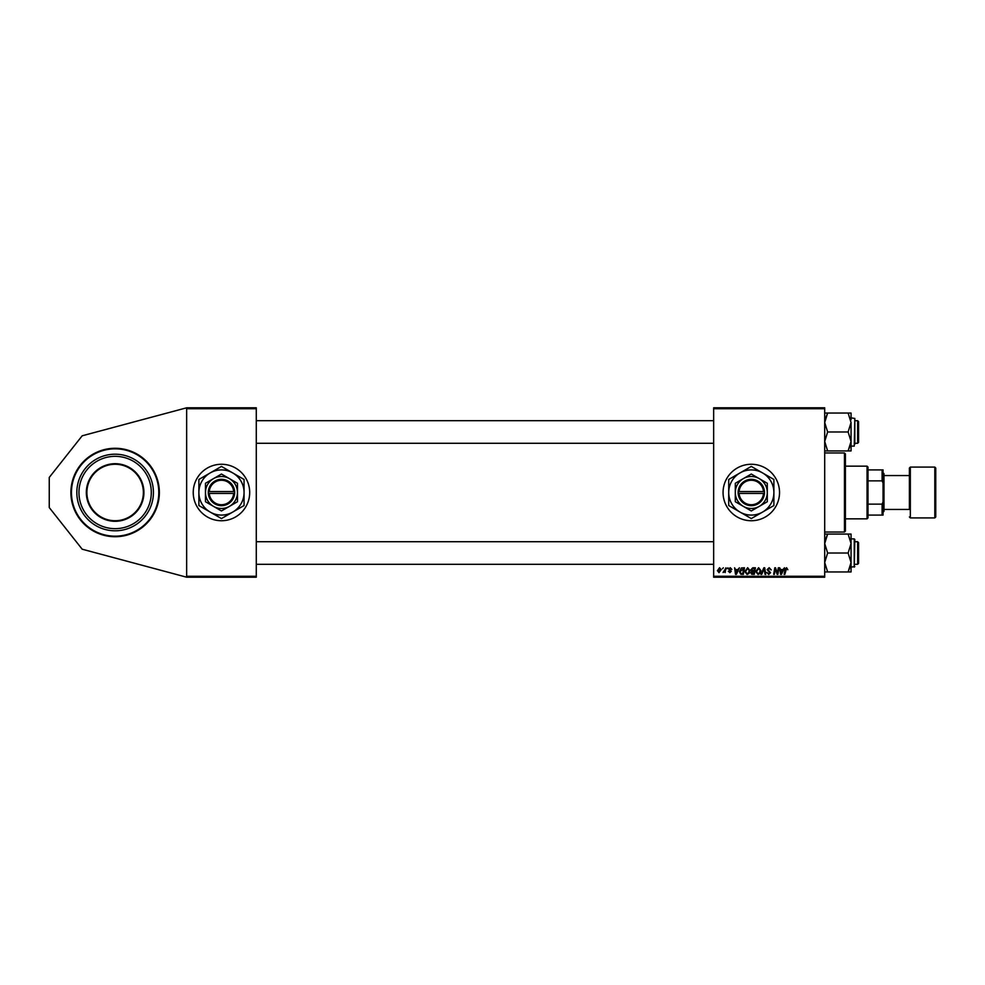<?xml version="1.0" encoding="UTF-8"?>
<svg xmlns="http://www.w3.org/2000/svg" width="985" height="985" viewBox="0 0 985 985"><rect width="100%" height="100%" fill="white"/><g stroke="black" fill="none" stroke-linecap="round" stroke-linejoin="round"><path stroke-width="1.48" d="M115.122 448.273A44.227 44.227 0 0 0 70.895 492.5A44.227 44.227 0 0 0 115.122 536.726A44.227 44.227 0 0 0 159.361 492.5A44.227 44.227 0 0 0 115.122 448.273M751.296 464.267A28.233 28.233 0 0 0 723.064 492.5A28.233 28.233 0 0 0 751.296 520.733A28.233 28.233 0 0 0 779.529 492.5A28.233 28.233 0 0 0 751.296 464.267M221.465 464.267A28.233 28.233 0 0 0 193.232 492.5A28.233 28.233 0 0 0 221.465 520.733A28.233 28.233 0 0 0 249.697 492.5A28.233 28.233 0 0 0 221.465 464.267M713.657 407.802L824.704 407.802L824.704 408.738L713.657 408.738L713.657 407.802M737.863 569.589L739.415 567.791L736.349 574.378L735.512 574.378L734.613 567.791L735.524 569.589L737.863 569.589M750.865 569.835L752.762 567.791L755.409 567.791L754.288 574.378L751.69 574.267L750.779 572.777L751.69 571.165L750.865 569.835M786.572 567.705L787.852 569.749L786.522 568.468L784.836 574.378L784.134 574.378L784.959 569.552L786.572 567.705M777.621 571.805L778.322 567.791L779.012 567.791L777.891 574.378L777.165 574.378L775.281 568.788L774.37 574.378L773.668 574.378L774.789 567.791L775.515 567.791L777.411 573.369L777.621 571.805M767.13 569.638L769.187 567.705L771.23 569.933L769.15 568.468L767.808 569.576L770.553 572.716L768.706 574.464L766.786 572.408L768.731 573.689L769.864 572.753L767.13 569.638M760.974 574.378L763.843 567.791L764.717 567.791L765.727 574.378L765.037 574.378L764.175 568.727L761.7 574.378L760.974 574.378M755.741 571.522L758.622 567.705L760.876 570.549L759.977 573.467L758.019 574.464L755.741 571.522M713.657 576.262L824.704 576.262L824.704 577.198L713.657 577.198L713.657 408.738M824.704 576.262L824.704 408.738M717.425 570.66L719.555 567.705L721.18 569.613L719.013 572.667L717.425 570.66M782.94 569.589L784.491 567.791L781.437 574.378L780.6 574.378L779.701 567.791L780.612 569.589L782.94 569.589M744.795 571.522L747.664 567.705L749.93 570.549L749.031 573.467L747.073 574.464L744.795 571.522M741.446 567.939L744.451 567.791L743.343 574.378L740.855 574.292L739.403 571.682L741.446 567.939M730.242 567.705L731.88 569.416L730.205 568.296L729.306 569.034L731.276 571.3L729.848 572.667L728.284 571.214L729.873 572.063L730.599 571.411L728.629 569.084L730.242 567.705M727.102 568.727L727.94 567.791L727.102 568.727M722.473 568.727L723.322 567.791L722.473 568.727M724.923 569.699L725.97 567.791L725.157 572.581L724.64 571.583L723.064 572.494L724.923 569.699M186.645 407.802L256.285 407.802L256.285 408.738L186.645 408.738L186.645 407.802L82.186 435.789L49.25 477.442L49.25 507.558L82.186 549.211L186.645 577.198L186.645 408.738M186.645 576.262L256.285 576.262L256.285 408.738M256.285 576.262L256.285 577.198L186.645 577.198M719.05 572.063L720.503 569.687L719.542 568.296L718.102 570.66L719.05 572.063M759.435 572.962L760.198 570.512L758.573 568.468L756.431 571.596L758.044 573.689L759.435 572.962M781.659 572.31L782.57 570.352L780.699 570.352L781.117 573.652L781.659 572.31M753.722 573.602L754.079 571.546L751.851 571.829L751.469 572.741L753.722 573.602M754.202 570.783L754.584 568.554L752.626 568.591L751.555 569.859L754.202 570.783M748.489 572.962L749.24 570.512L747.615 568.468L745.485 571.596L747.098 573.689L748.489 572.962M736.571 572.31L737.482 570.352L735.61 570.352L736.029 573.652L736.571 572.31M742.776 573.602L743.626 568.554L740.092 571.719L740.917 573.492L742.776 573.602M87.8 499.604A28.233 28.233 0 0 0 122.226 519.821A28.233 28.233 0 0 0 142.456 485.396A28.233 28.233 0 0 0 108.018 465.179A28.233 28.233 0 0 0 87.8 499.604A28.233 28.233 0 0 1 108.018 465.179A28.233 28.233 0 0 1 142.456 485.396A28.233 28.233 0 0 0 108.018 465.179A28.233 28.233 0 0 0 87.8 499.604A28.233 28.233 0 0 1 108.018 465.179A28.233 28.233 0 0 1 142.456 485.396M78.061 502.141A38.304 38.304 0 0 0 124.763 529.573A38.304 38.304 0 0 0 152.195 482.859A38.304 38.304 0 0 0 105.494 455.427A38.304 38.304 0 0 0 78.061 502.141M80.117 501.599A36.174 36.174 0 0 0 124.221 527.504A36.174 36.174 0 0 0 150.139 483.401A36.174 36.174 0 0 0 106.023 457.496A36.174 36.174 0 0 0 80.117 501.599M844.465 452.977L845.401 453.913L845.401 531.087L844.465 532.023L844.465 452.977L824.704 452.977M858.575 421.642L858.575 442.339L857.639 443.287L857.639 420.693L858.575 421.642M824.704 450.933L827.634 450.933L824.704 441.465L827.634 431.984L824.704 422.516L827.634 413.047L824.704 413.047M854.82 419.758L854.82 444.223M850.929 443.287L848.122 450.933L851.052 450.933L851.052 441.465L848.122 450.933L827.634 450.933M827.634 431.984L848.122 431.984L851.052 441.465L851.052 446.106L854.254 446.106L854.82 418.44L851.052 417.874M824.925 419.979L827.634 413.047L848.122 413.047L851.052 422.516L848.122 431.984M851.052 419.758L851.052 413.047L848.122 413.047M851.052 441.465L851.052 422.516M857.639 541.713L858.575 542.661L858.575 563.358L857.639 564.306L857.639 541.713L854.82 541.713M851.052 571.953L851.052 562.484L848.122 571.953L851.052 571.953M854.82 539.46L854.254 567.126L854.254 538.894L851.052 538.894M824.704 571.953L848.122 571.953L850.942 564.306M827.634 571.953L824.704 562.484L827.634 553.016L848.122 553.016L851.052 562.484L851.052 565.242M827.634 553.016L824.704 543.535L827.634 534.067L848.122 534.067L851.052 543.535L848.122 553.016M824.925 540.999L827.634 534.067L824.704 534.067M851.052 562.484L851.052 534.067L848.122 534.067M867.046 518.849L867.046 466.151L867.994 467.087L867.994 517.913L867.046 518.849L845.401 518.849M867.046 466.151L845.401 466.151M883.053 515.081L882.104 515.081L882.104 504.135L883.053 501.907L883.053 515.081M867.994 515.081L882.104 515.081M867.994 469.919L883.053 469.919L883.053 501.907M867.994 504.135L882.104 504.135M883.053 483.093L882.104 480.865L882.104 469.919M867.994 480.865L882.104 480.865M935.75 468.035L935.75 516.965L934.814 517.913L934.814 467.087L935.75 468.035M883.988 509.442L909.401 509.442L909.401 468.035L909.401 475.558L883.988 475.558M883.053 472.738L883.988 473.674L883.988 511.326L883.053 512.262M909.401 509.442L909.401 492.5M209.276 493.436L234.639 493.436L234.639 491.564A13.174 13.174 0 0 0 221.465 479.326A13.174 13.174 0 0 0 208.327 491.564L208.291 493.436L209.276 493.436A12.239 12.239 0 0 0 221.465 504.739A12.239 12.239 0 0 0 233.667 493.436M208.327 493.436A13.174 13.174 0 0 0 221.465 505.674A13.174 13.174 0 0 0 234.615 493.436M237.471 483.266L221.465 474.031L205.471 483.266L205.471 501.734L221.465 510.969L237.471 501.734L237.471 483.266M205.471 483.266L205.471 501.734M232.755 512.065A22.581 22.581 0 0 0 232.755 472.935A22.581 22.581 0 0 0 198.884 492.5A22.581 22.581 0 0 0 232.755 512.065L244.058 505.539L244.058 479.461L221.465 466.422L198.884 479.461L198.884 505.539L221.465 518.578L232.755 512.065M229.468 506.352A15.994 15.994 0 0 0 229.468 478.648A15.994 15.994 0 0 0 205.471 492.5A15.994 15.994 0 0 0 229.468 506.352M234.639 491.564L208.327 491.564M233.667 491.564A12.239 12.239 0 0 0 221.465 480.261A12.239 12.239 0 0 0 209.276 491.564M739.095 493.436L764.471 493.436L764.434 491.564A13.174 13.174 0 0 0 751.296 479.326A13.174 13.174 0 0 0 738.159 491.564L738.122 493.436L739.095 493.436A12.239 12.239 0 0 0 751.296 504.739A12.239 12.239 0 0 0 763.498 493.436M738.122 493.436L738.159 493.436A13.174 13.174 0 0 0 751.296 505.674A13.174 13.174 0 0 0 764.434 493.436M767.29 483.266L751.296 474.031L743.293 478.648L735.303 483.266L735.303 501.734L751.296 510.969L759.3 506.352L767.29 501.734L767.29 483.266M735.303 483.266L735.303 501.734M762.587 512.065A22.581 22.581 0 0 0 762.587 472.935A22.581 22.581 0 0 0 728.715 492.5A22.581 22.581 0 0 0 762.587 512.065L773.89 505.539L773.89 479.461L751.296 466.422L728.715 479.461L728.715 505.539L751.296 518.578L762.587 512.065M759.3 506.352A15.994 15.994 0 0 0 759.3 478.648A15.994 15.994 0 0 0 735.303 492.5A15.994 15.994 0 0 0 759.3 506.352M738.159 491.564L763.498 491.564A12.239 12.239 0 0 0 751.296 480.261A12.239 12.239 0 0 0 739.095 491.564M764.434 491.564L763.498 491.564M142.997 485.26A28.799 28.799 0 0 1 122.374 520.375A28.799 28.799 0 0 1 87.259 499.74A28.799 28.799 0 0 1 107.882 464.625A28.799 28.799 0 0 1 142.997 485.26M72.865 503.483A43.66 43.66 0 0 0 126.117 534.756A43.66 43.66 0 0 0 157.391 481.517A43.66 43.66 0 0 0 104.139 450.243A43.66 43.66 0 0 0 72.865 503.483M909.401 468.035L910.337 467.087L910.337 517.913L934.814 517.913M844.465 532.023L824.704 532.023M256.285 420.693L713.657 420.693M854.82 420.693L857.639 420.693M256.285 443.287L713.657 443.287M854.82 443.287L857.639 443.287M857.639 564.306L854.82 564.306M713.657 564.306L256.285 564.306M713.657 541.713L256.285 541.713M854.82 566.56L851.052 567.126M910.337 467.087L934.814 467.087M910.337 517.913L909.401 516.965"/></g></svg>
